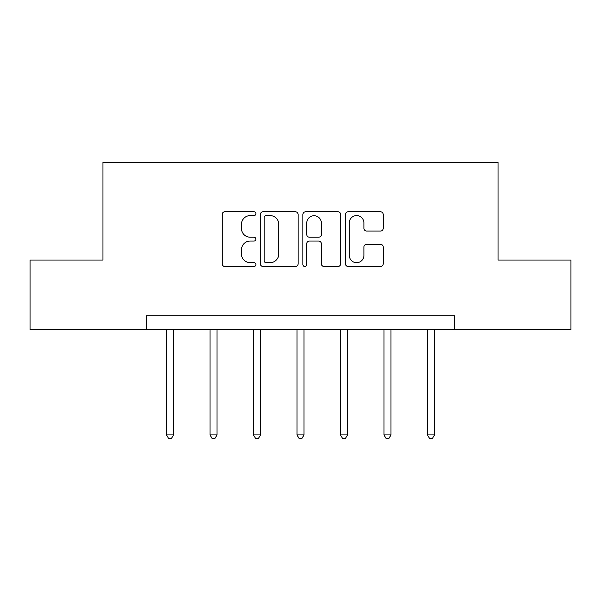 <?xml version="1.0" encoding="UTF-8"?>
<svg xmlns="http://www.w3.org/2000/svg" width="601" height="601" viewBox="0 0 601 601"><rect width="100%" height="100%" fill="white"/><g stroke="black" fill="none" stroke-linecap="round" stroke-linejoin="round"><path stroke-width="0.9" d="M255.891 213.678A1.916 1.916 0 0 0 253.975 211.762L224.894 211.762A2.735 2.735 0 0 0 222.16 214.504L222.16 263.764A2.735 2.735 0 0 0 224.894 266.498L253.975 266.498A1.916 1.916 0 0 0 255.891 264.583A1.916 1.916 0 0 0 253.975 262.667L250.211 262.667A8.76 8.76 0 0 1 241.452 253.915L241.452 249.806A8.76 8.76 0 0 1 250.211 241.046L253.975 241.046A1.916 1.916 0 0 0 255.891 239.13A1.916 1.916 0 0 0 253.975 237.215L250.211 237.215A8.76 8.76 0 0 1 241.452 228.463L241.452 224.353A8.76 8.76 0 0 1 250.211 215.594L253.975 215.594A1.916 1.916 0 0 0 255.891 213.678M380.478 231.062A2.735 2.735 0 0 0 383.22 228.32L383.22 214.504A2.735 2.735 0 0 0 380.478 211.762L348.189 211.762A2.735 2.735 0 0 0 345.455 214.504L345.455 263.764A2.735 2.735 0 0 0 348.189 266.498L380.478 266.498A2.735 2.735 0 0 0 383.22 263.764L383.22 247.071A2.735 2.735 0 0 0 380.478 244.329L366.663 244.329A2.735 2.735 0 0 0 363.921 247.071L363.921 255.35A7.317 7.317 0 0 1 356.603 262.667A7.317 7.317 0 0 1 349.286 255.35L349.286 222.918A7.317 7.317 0 0 1 356.603 215.594A7.317 7.317 0 0 1 363.921 222.918L363.921 228.32A2.735 2.735 0 0 0 366.663 231.062L380.478 231.062M146.456 329.746L30.05 329.746L30.05 260.045L102.959 260.045L102.959 162.458L498.041 162.458L498.041 260.045L570.95 260.045L570.95 329.746L454.544 329.746L454.544 315.81L146.456 315.81L146.456 329.746L454.544 329.746M298.104 214.504A2.735 2.735 0 0 0 295.369 211.762L263.073 211.762A2.735 2.735 0 0 0 260.338 214.504L260.338 263.764A2.735 2.735 0 0 0 263.073 266.498L295.369 266.498A2.735 2.735 0 0 0 298.104 263.764L298.104 214.504M305.631 211.762L337.927 211.762A2.735 2.735 0 0 1 340.662 214.504L340.662 263.764A2.735 2.735 0 0 1 337.927 266.498L324.104 266.498A2.735 2.735 0 0 1 321.37 263.764L321.37 243.788A2.735 2.735 0 0 0 318.628 241.046L309.462 241.046A2.735 2.735 0 0 0 306.728 243.788L306.728 264.583A1.916 1.916 0 0 1 304.812 266.498A1.916 1.916 0 0 1 302.896 264.583L302.896 214.504A2.735 2.735 0 0 1 305.631 211.762M266.085 215.594A1.916 1.916 0 0 0 264.17 217.509L264.17 260.751A1.916 1.916 0 0 0 266.085 262.667L270.052 262.667A8.76 8.76 0 0 0 278.811 253.915L278.811 224.353A8.76 8.76 0 0 0 270.052 215.594L266.085 215.594M321.37 223.054A7.317 7.317 0 0 0 314.045 215.736A7.317 7.317 0 0 0 306.728 223.054L306.728 234.48A2.735 2.735 0 0 0 309.462 237.215L318.628 237.215A2.735 2.735 0 0 0 321.37 234.48L321.37 223.054M166.53 329.746L166.53 434.914L173.501 434.914L173.501 329.746M173.501 434.914L171.405 438.542L168.618 438.542L166.53 434.914M210.027 329.746L210.027 434.914L216.999 434.914L216.999 329.746M216.999 434.914L214.903 438.542L212.115 438.542L210.027 434.914M253.517 329.746L253.517 434.914L260.488 434.914L260.488 329.746M260.488 434.914L258.4 438.542L255.613 438.542L253.517 434.914M297.014 329.746L297.014 434.914L303.986 434.914L303.986 329.746M303.986 434.914L301.897 438.542L299.103 438.542L297.014 434.914M340.512 329.746L340.512 434.914L347.483 434.914L347.483 329.746M347.483 434.914L345.387 438.542L342.6 438.542L340.512 434.914M384.001 329.746L384.001 434.914L390.973 434.914L390.973 329.746M390.973 434.914L388.885 438.542L386.097 438.542L384.001 434.914M427.499 329.746L427.499 434.914L434.47 434.914L434.47 329.746M434.47 434.914L432.382 438.542L429.595 438.542L427.499 434.914"/></g></svg>
